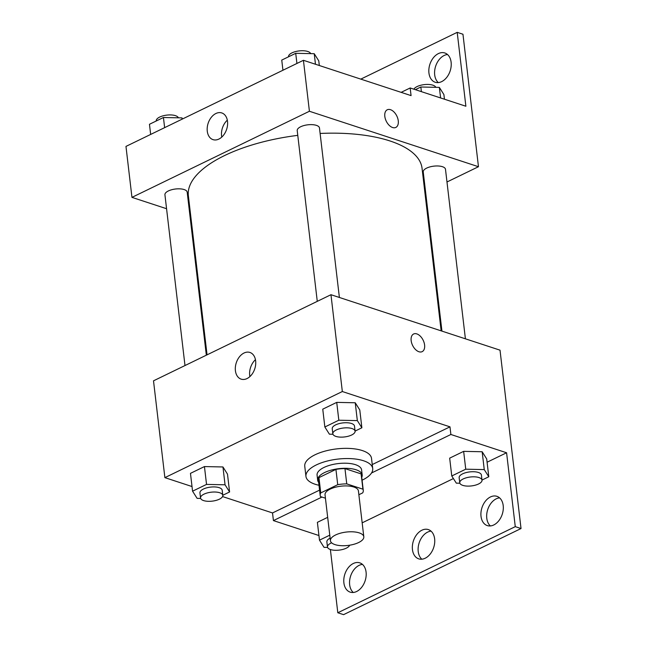 <?xml version="1.0" encoding="UTF-8"?>
<svg xmlns="http://www.w3.org/2000/svg" width="647" height="647" viewBox="0 0 647 647"><rect width="100%" height="100%" fill="white"/><g stroke="black" fill="none" stroke-linecap="round" stroke-linejoin="round"><path stroke-width="0.97" d="M359.214 532.885A16.806 6.745 -6.7 0 1 363.808 536.792A16.806 6.745 -6.7 0 1 347.9 545.453A16.806 6.745 -6.7 0 1 330.423 540.714A16.806 6.745 -6.7 0 1 340.54 533.16A16.806 6.745 -6.7 0 1 359.214 532.885M330.423 540.714L325.037 494.85A16.806 6.745 -6.7 0 1 335.154 487.296A16.806 6.745 -6.7 0 1 353.828 487.021A16.806 6.745 -6.7 0 1 358.422 490.927L363.808 536.792M320.184 495.424L318.389 480.131A21.691 8.71 -6.7 0 1 318.955 477.623L335.93 469.39L337.726 484.676L320.75 492.917A21.691 8.71 -6.7 0 0 320.184 495.424A21.691 8.71 -6.7 0 0 320.532 496.597L325.433 498.206M358.867 494.729L362.7 492.868A21.691 8.71 -6.7 0 0 363.274 490.361A21.691 8.71 -6.7 0 0 362.918 489.181L346.752 483.875A21.691 8.71 -6.7 0 0 337.726 484.676M362.918 489.181L361.123 473.895L344.956 468.59L346.752 483.875M361.123 473.895A21.691 8.71 -6.7 0 1 361.479 475.068L363.274 490.361M335.93 469.39A21.691 8.71 -6.7 0 1 344.956 468.59M361.738 477.316A22.41 9.001 173.3 0 0 362.191 474.987A22.41 9.001 173.3 0 0 338.882 468.663A22.41 9.001 173.3 0 0 317.677 480.22A22.41 9.001 173.3 0 0 318.647 482.379M317.677 480.22L317.079 475.124A22.41 9.001 -6.7 0 1 330.568 465.047A22.41 9.001 -6.7 0 1 355.462 464.675A22.41 9.001 -6.7 0 1 361.592 469.892L362.191 474.987M318.955 477.623L320.75 492.917M318.995 485.274A33.612 13.498 -6.7 0 1 305.95 476.427A33.612 13.498 -6.7 0 1 326.193 461.319A33.612 13.498 -6.7 0 1 363.533 460.761A33.612 13.498 -6.7 0 1 372.721 468.582A33.612 13.498 -6.7 0 1 362.077 480.211M305.95 476.427L304.753 466.236A33.612 13.498 -6.7 0 1 324.996 451.129A33.612 13.498 -6.7 0 1 362.336 450.571A33.612 13.498 -6.7 0 1 371.524 458.391L372.721 468.582M319.561 490.127L272.524 512.95L273.422 520.592L318.939 535.53M449.98 426.842L450.878 434.485L506.585 452.763L515.271 526.65L521.029 528.542L500.018 350.164L330.965 294.708L342.336 391.532L449.98 426.842L372.243 464.562M342.336 391.532L164.88 477.64L192.022 486.544M222.56 496.564L272.524 512.95M355.082 431.08L361.875 427.78L359.781 409.939L355.235 402.774L336.723 402.377L322.756 409.163L324.851 426.996L329.396 434.169L332.946 434.242M222.794 495.262L229.588 491.971L227.493 474.13L222.956 466.964L204.444 466.568L190.469 473.353L192.563 491.186L197.109 498.352L200.659 498.433M422.159 351.644A9.802 5.88 64.1 0 0 424.602 345.029A9.802 5.88 -115.9 0 1 422.167 351.644A9.802 5.88 -115.9 0 1 412.592 345.393A9.802 5.88 -115.9 0 1 413.603 334.006A9.802 5.88 -115.9 0 1 420.332 336.197A9.802 5.88 -115.9 0 1 424.61 345.029A9.802 5.88 64.1 0 0 420.332 336.197A9.802 5.88 64.1 0 0 413.603 334.006M330.965 294.708L153.509 380.824L164.88 477.64M235.411 370.699A14.048 9.729 108.2 0 1 239.439 356.829A14.048 9.729 108.2 0 1 249.904 352.445A14.048 9.729 108.2 0 1 254.764 368.822A14.048 9.729 108.2 0 1 241.145 379.142A14.048 9.729 108.2 0 1 235.411 370.699M330.382 549.521L337.807 612.758L343.573 614.65L521.029 528.542M255.452 359.675A14.048 9.729 -71.8 0 0 249.702 375.389A14.048 9.729 -71.8 0 0 249.896 376.603M450.878 434.485L371.524 472.989M515.271 526.65L337.807 612.758M490.386 525.938A15.407 10.667 108.2 0 1 486.779 518.231A15.407 10.667 108.2 0 1 499.597 497.866M353.262 592.474A15.407 10.667 108.2 0 1 349.655 584.767A15.407 10.667 108.2 0 1 362.466 564.402M421.82 559.202A15.407 10.667 108.2 0 1 418.221 551.495A15.407 10.667 108.2 0 1 431.031 531.138M321.931 497.058L273.422 520.592M317.386 522.331L327.673 517.341L317.386 522.331L319.489 540.164L324.026 547.338L327.576 547.411M481.999 480.058L488.792 476.758L486.698 458.925L482.161 451.752L463.648 451.363L449.673 458.141L451.768 475.974L456.313 483.147L459.863 483.22M506.585 452.763L487.086 462.225M453.41 478.562L362.166 522.841M481.02 516.338A15.407 10.667 108.2 0 1 485.436 501.134A15.407 10.667 108.2 0 1 496.912 496.322A15.407 10.667 108.2 0 1 502.242 514.284A15.407 10.667 108.2 0 1 487.304 525.599A15.407 10.667 108.2 0 1 481.02 516.338M343.889 582.874A15.407 10.667 108.2 0 1 348.304 567.67A15.407 10.667 108.2 0 1 359.789 562.858A15.407 10.667 108.2 0 1 365.118 580.82A15.407 10.667 108.2 0 1 350.181 592.134A15.407 10.667 108.2 0 1 343.889 582.874M412.454 549.61A15.407 10.667 108.2 0 1 416.87 534.398A15.407 10.667 108.2 0 1 428.346 529.586A15.407 10.667 108.2 0 1 433.676 547.548A15.407 10.667 108.2 0 1 418.746 558.862A15.407 10.667 108.2 0 1 412.454 549.61M320.119 133.452A117.649 47.239 -6.7 0 1 389.906 140.941A117.649 47.239 -6.7 0 1 422.054 168.317L441.149 330.86M207.048 354.839L188.366 195.766A117.649 47.239 -6.7 0 1 297.774 135.36M339.384 297.474L319.472 127.969A11.201 4.497 173.3 0 0 316.407 125.364A11.201 4.497 173.3 0 0 303.961 125.55A11.201 4.497 173.3 0 0 297.216 130.581L317.273 301.356M441.941 331.11L423.235 171.924A11.201 4.497 -6.7 0 1 429.988 166.886A11.201 4.497 -6.7 0 1 442.435 166.7A11.201 4.497 -6.7 0 1 445.492 169.304L465.403 338.81M184.993 365.547L164.928 194.771A11.201 4.497 -6.7 0 1 171.673 189.741A11.201 4.497 -6.7 0 1 184.12 189.555A11.201 4.497 -6.7 0 1 187.185 192.159L206.336 355.187M424.917 192.693L425.637 192.345M446.98 181.993L478.465 166.716L309.412 111.26L131.956 197.367L166.57 208.722M190.032 216.422L190.825 216.68M309.412 111.26L303.427 60.3L411.071 95.61L410.166 87.968L465.88 106.237L457.203 32.35L462.961 34.242L478.465 166.716M395.827 127.427A9.802 5.88 64.1 0 0 398.269 120.811A9.802 5.88 -115.9 0 1 395.827 127.427A9.802 5.88 -115.9 0 1 386.251 121.167A9.802 5.88 -115.9 0 1 387.262 109.78A9.802 5.88 -115.9 0 1 393.991 111.98A9.802 5.88 -115.9 0 1 398.269 120.811A9.802 5.88 64.1 0 0 393.991 111.98A9.802 5.88 64.1 0 0 387.262 109.78M303.427 60.3L125.971 146.408L131.956 197.367M207.275 131.195A14.048 9.729 108.2 0 1 211.302 117.325A14.048 9.729 108.2 0 1 221.767 112.934A14.048 9.729 108.2 0 1 226.636 129.319A14.048 9.729 108.2 0 1 213.009 139.639A14.048 9.729 108.2 0 1 207.275 131.195M227.315 120.164A14.048 9.729 -71.8 0 0 221.573 135.886A14.048 9.729 -71.8 0 0 221.759 137.091M360.808 79.12L457.203 32.35M438.302 82.598A15.407 10.667 108.2 0 1 435.657 66.18A15.407 10.667 108.2 0 1 447.514 54.526M401.132 92.351L410.166 87.968M451.121 62.233A15.407 10.667 108.2 0 1 446.705 77.438A15.407 10.667 108.2 0 1 435.229 82.25A15.407 10.667 108.2 0 1 429.899 64.288A15.407 10.667 108.2 0 1 444.829 52.973A15.407 10.667 108.2 0 1 451.121 62.233M319.319 65.517L318.777 60.875L314.232 53.701L295.719 53.313L281.752 60.09L282.941 70.24M314.232 53.701L315.469 64.255M295.719 53.313L296.916 63.463M288.546 56.79L288.538 56.693A11.201 4.497 -6.7 0 1 295.283 51.655A11.201 4.497 -6.7 0 1 307.729 51.469A11.201 4.497 -6.7 0 1 310.681 53.628M182.6 118.927L181.944 117.891L163.432 117.503L149.465 124.281L150.654 134.43M181.944 117.891L182.098 119.177M163.432 117.503L164.629 127.653M156.259 120.981L156.25 120.884A11.201 4.497 -6.7 0 1 162.995 115.845A11.201 4.497 -6.7 0 1 175.442 115.659A11.201 4.497 -6.7 0 1 178.394 117.819M444.44 99.209L443.899 94.567L439.353 87.394L420.841 87.005L415.358 89.666M439.353 87.394L440.599 97.948M420.841 87.005L421.391 91.648M413.902 89.189A11.201 4.497 -6.7 0 1 421.779 85.024A11.201 4.497 -6.7 0 1 432.851 85.169A11.201 4.497 -6.7 0 1 435.803 87.321M361.875 427.78L357.338 420.607L338.826 420.218L324.851 426.996M332.833 433.789L332.234 428.694A11.201 4.497 -6.7 0 1 338.979 423.656A11.201 4.497 -6.7 0 1 351.426 423.47A11.201 4.497 -6.7 0 1 354.491 426.082L355.09 431.177A11.201 4.497 -6.7 0 1 344.487 436.951A11.201 4.497 -6.7 0 1 332.833 433.789A11.201 4.497 -6.7 0 1 339.578 428.751A11.201 4.497 -6.7 0 1 352.025 428.565A11.201 4.497 -6.7 0 1 355.09 431.177M359.781 409.939L355.235 402.774L357.338 420.607M355.235 402.774L336.723 402.377L338.826 420.218M336.723 402.377L322.756 409.163M229.588 491.971L225.051 484.797L206.539 484.409L192.563 491.186M200.546 497.98L199.947 492.885A11.201 4.497 -6.7 0 1 206.692 487.846A11.201 4.497 -6.7 0 1 219.147 487.66A11.201 4.497 -6.7 0 1 222.204 490.272L222.803 495.367A11.201 4.497 -6.7 0 1 212.2 501.142A11.201 4.497 -6.7 0 1 200.546 497.98A11.201 4.497 -6.7 0 1 207.291 492.941A11.201 4.497 -6.7 0 1 219.745 492.755A11.201 4.497 -6.7 0 1 222.803 495.367M227.493 474.13L222.956 466.964L225.051 484.797M222.956 466.964L204.444 466.568L206.539 484.409M204.444 466.568L190.469 473.353M488.792 476.758L484.255 469.593L465.743 469.196L451.768 475.974M459.75 482.775L459.152 477.672A11.201 4.497 -6.7 0 1 465.905 472.642A11.201 4.497 -6.7 0 1 478.351 472.456A11.201 4.497 -6.7 0 1 481.408 475.06L482.007 480.155A11.201 4.497 -6.7 0 1 471.404 485.929A11.201 4.497 -6.7 0 1 459.75 482.775A11.201 4.497 -6.7 0 1 466.503 477.737A11.201 4.497 -6.7 0 1 478.95 477.551A11.201 4.497 -6.7 0 1 482.007 480.155M486.698 458.925L482.161 451.752L484.255 469.593M482.161 451.752L463.648 451.363L465.743 469.196M463.648 451.363L449.673 458.141M329.776 535.174L319.489 540.164M349.623 545.219A11.201 4.497 -6.7 0 1 338.058 550.225A11.201 4.497 -6.7 0 1 327.471 546.958L326.872 541.862A11.201 4.497 -6.7 0 1 330.124 538.134M327.471 546.958A11.201 4.497 -6.7 0 1 331.612 542.817"/></g></svg>
